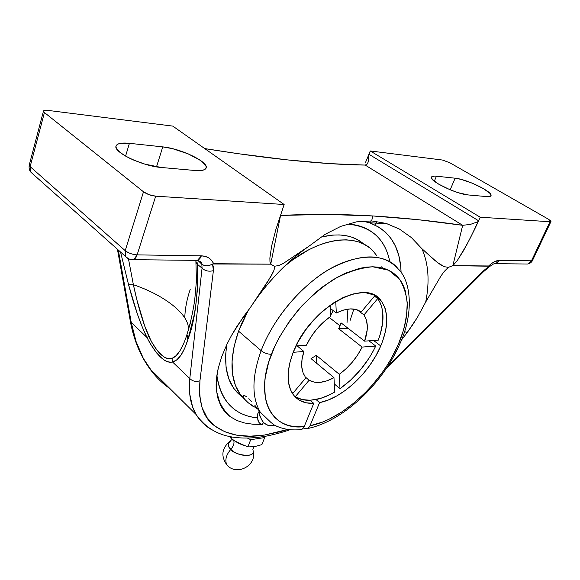<?xml version="1.0" encoding="UTF-8"?>
<svg xmlns="http://www.w3.org/2000/svg" width="580" height="580" viewBox="0 0 580 580"><rect width="100%" height="100%" fill="white"/><g stroke="black" fill="none" stroke-linecap="round" stroke-linejoin="round"><path stroke-width="0.87" d="M244.281 445.614L239.105 443.526L235.001 441.112L231.014 438.422L230.274 436.653L231.014 438.422L231.594 436.899L231.014 438.422L237.024 442.388L247.914 446.861L250.698 439.705L247.914 446.861L249.567 446.861L247.914 446.861M233.573 440.147C234.639 442.728 233.733 445.795 230.862 449.355C237.952 456.902 255.236 457.678 253.069 450.479C255.881 459.048 232.754 454.495 230.862 449.355C226.236 454.713 224.83 459.802 226.649 464.623L228.056 466.023L226.649 464.623C224.83 459.802 226.236 454.713 230.862 449.355C233.704 445.839 234.617 442.794 233.61 440.213M261.885 444.635L254.591 446.629L249.567 446.861L254.591 446.629L261.885 444.635L264.683 437.566L261.885 444.635M233.588 440.169L232.979 440.249M230.673 440.916C227.476 443.801 227.541 446.614 230.862 449.355C227.287 445.389 227.367 442.518 231.115 440.727M303.151 428.337L304.188 426.641C271.918 430.897 253.823 398.808 271.411 354.279C267.735 354.293 264.313 353.089 261.138 350.668C251.858 376.63 251.568 397.126 260.26 412.148L270.904 422.414L274.768 425.415L277.298 426.503L274.768 425.415L270.904 422.414L260.26 412.148C251.568 397.126 251.858 376.63 261.138 350.668C264.313 353.089 267.735 354.293 271.411 354.279C276.051 341.635 284.969 326.895 298.171 310.068C308.154 298.918 319.739 288.825 332.942 279.799C346.724 272.172 359.992 267.829 372.73 266.778L388.687 270.229L399.707 279.35C404.456 287.542 406.993 296.481 407.312 306.182C406.304 320.704 403.281 333.514 398.235 344.629L399.866 343.824L398.235 344.629L391.072 358.861L386.824 365.835L382.184 372.657L371.86 385.627L366.248 391.688L354.322 402.716L341.758 412.017L328.925 419.282L322.524 422.059L310.01 425.771L319.573 402.614L316.013 399.54C322.089 398.308 328.331 395.814 334.74 392.044L333.971 377.66C324.039 383.003 315.752 383.866 309.111 380.241L305.732 377.363L309.111 380.241L295.263 396.72C299.461 399.33 304.435 400.512 310.184 400.258L313.744 403.361C304.645 403.745 297.714 400.708 292.951 394.233C286.426 384.366 286.469 370.497 293.081 352.633C309.075 308.451 365.552 276.885 381.002 300.65C388.76 311.59 388.673 326.692 380.741 345.963L373.643 340.504L380.741 345.963C369.525 372.788 342.28 398.329 319.573 402.614L328.215 400.033L337.111 395.756L345.97 389.949L354.51 382.814L362.493 374.586L369.663 365.516L375.811 355.873L380.741 345.963L382.778 340.772L385.635 330.6L386.78 320.986L386.686 316.499L385.135 308.379L381.785 301.673L376.717 296.67L373.578 294.887L366.219 292.871L362.072 292.683L353.01 293.973L343.237 297.489L333.159 303.13L323.219 310.677L318.435 315.07L313.845 319.826L305.464 330.18L298.439 341.279L293.081 352.633L289.703 363.283L288.159 373.288L288.463 382.285L290.573 389.941L294.35 396.024L299.628 400.345L306.182 402.796L313.744 403.361L304.188 426.641L292.922 426.401L287.767 425.234L283.011 423.364L278.697 420.797L274.876 417.542L271.599 413.605L268.895 409.016L266.807 403.81L265.372 398.025L264.56 384.902L265.205 377.689L268.642 362.297L274.971 345.912L279.205 337.524L289.529 321.117L301.919 305.82L315.788 292.363L323.075 286.52L337.923 276.914L345.303 273.252L359.593 268.351L366.342 267.148L372.73 266.778L378.711 267.22L384.214 268.467L389.202 270.483L393.632 273.238L397.474 276.682L400.7 280.771L403.303 285.447L405.253 290.667L407.218 302.492L406.631 315.752L405.398 322.763L403.578 329.955L398.235 344.629C381.828 383.126 342.939 419.536 310.01 425.771L308.763 427.685L307.045 428.692L305.116 428.663L303.543 427.83M398.018 268.728C384.011 250.067 345.948 254.337 315.339 278.704C284.867 302.651 268.185 331.927 261.138 350.668L238.569 331.165C229.419 357.86 229.832 378.762 239.808 393.863L245.971 400.715L240.461 394.784L235.386 385.388L232.529 373.984L232.058 360.869L234.073 346.441L238.569 331.165L261.138 350.668C273.289 318.536 301.136 285.49 329.861 268.982C360.543 252.989 383.257 252.902 398.018 268.728C411.648 281.503 413.7 314.2 399.859 343.846C382.546 384.105 342.678 421.559 307.407 428.576M273.898 424.821L272.636 425.394C265.038 426.314 260.413 421.261 258.767 410.227L259.949 416.28L262.508 421.218L264.204 423.132L268.112 425.459L270.178 425.785L273.898 424.821M254.721 405.108L260.26 412.148L254.721 405.108M248.82 398.677L251.727 401.621L248.82 398.677M245.202 395.944L246.246 396.582L245.202 395.944M243.281 395.567L244.289 395.56M258.042 409.291L247.936 402.542L244.492 399.047L243.23 397.039L243.15 395.69M374.165 252.264C358.135 232.312 319.246 236.488 284.758 266.111L292.951 259.666L308.821 249.741L316.738 246.014L324.524 243.143L332.101 241.157L339.373 240.055L346.274 239.837L352.742 240.497L358.715 241.998L364.146 244.303L368.989 247.385M248.465 309.974L238.569 331.165L242.208 322.27L248.465 309.974M287.745 159.928C263.211 157.318 235.538 153.541 204.733 148.589L238.525 153.736L287.745 159.928L329.861 163.625L365.183 165.075L367.089 164.162L365.183 165.075C343.882 164.843 318.065 163.132 287.745 159.928M217.232 395.785C220.088 404.499 224.504 411.517 230.477 416.839C226.396 413.902 223.09 410.031 220.56 405.217L216.463 391.036L216.268 388.767C215.811 382.974 216.485 376.087 218.283 368.111L221.777 356.512L226.925 344.295L231.601 335.276L243.325 316.868L250.285 307.646C266.945 282.438 286.752 261.783 309.705 245.681L325.162 234.313L309.705 245.681L283.286 263.458L278.791 265.524L274.434 266.263L270.73 264.168L280.553 215.426C311.851 213.918 342.584 214.093 372.766 215.956L371.664 220.922L356.482 221.864L340.866 226.331L325.162 234.313L340.866 226.331L356.482 221.864L371.664 220.922L386.077 223.401L399.417 229.064L411.416 237.597L421.863 248.653C428.533 263.581 429.816 281.38 425.698 302.064L417.39 317.419L407.066 332.753L404.543 331.477L407.066 332.753L412.46 325.104L417.39 317.419L425.698 302.064L440.938 276.029L444.142 271.541L448.34 267.358L452.857 265.669L489.02 266.205L483.06 271.208L387.592 366.509L391.5 362.674L392.211 362.884L483.575 271.629L483.06 271.208L483.575 271.636L488.715 267.322L488.664 265.966L491.521 263.552L494.377 261.761L499.583 260.333L495.646 263.668L494.283 263.74L495.683 263.661L499.583 260.333L531.483 260.812L499.583 260.333C496.277 260.391 492.637 262.269 488.664 265.966L452.857 265.669L462.68 225.315L470.373 224.409L478.232 221.618L474.425 229.724L466.893 244.557L457.243 260.63L452.857 265.669L448.34 267.358L444.142 271.541L440.938 276.029L425.698 302.064C429.816 281.38 428.533 263.581 421.863 248.653L434.202 259.905L440.713 264.893L444.309 266.691L448.34 267.358L444.309 266.691L437.385 262.544L421.863 248.653M362.203 221.103L369.532 222.749L379.378 227.425L385.468 232.174L390.913 238.394L395.451 246.181L398.808 255.577L400.729 266.532L401.084 272.549C400.403 247.283 389.883 230.68 369.532 222.749L362.906 221.045L369.532 222.749L387.164 223.735M364.022 244.238C353.539 235.06 339.14 232.696 320.812 237.148L332.311 235.103L339.213 234.922L345.695 235.603L351.676 237.133L357.12 239.46L364.022 244.238M347.239 224.09C371.07 226.156 385.258 238.721 389.811 261.783C384.25 233.559 363.863 224.532 347.239 224.09M240.584 395.625L233.747 388.361L228.839 378.958L226.084 367.626L225.649 354.67L226.823 344.505C223.22 369.076 228.252 386.454 241.925 396.647M257.614 415.947L257.788 413.707L258.919 411.851L257.788 413.707L257.578 417.832C234.552 415.577 220.987 401.44 216.884 375.427C220.929 407.102 241.715 416.607 257.578 417.832L257.919 420.268L258.948 422.414L260.536 423.9L262.356 424.393L263.537 422.465L262.356 424.393L260.92 424.096M377.732 298.577L374.47 296.199L377.732 298.577L363.979 314.94C368.206 321.407 368.416 330.136 364.617 341.134L341.076 322.879L339.974 325.808L329.201 317.419L339.974 325.808L338.676 328.744L362.116 347.087C356.62 358.106 349.008 367.176 339.286 374.296L316.303 355.359L311.032 358.599L333.971 377.66L311.032 358.599L316.303 355.359L339.286 374.296L339.981 388.687C355.38 377.674 367.299 363.464 375.731 346.057L368.974 340.83L375.731 346.057L362.116 347.087L338.676 328.744L347.978 328.229L338.676 328.744L341.076 322.879L364.617 341.134L378.24 340.185C384.743 322.705 384.569 308.836 377.732 298.577L363.979 314.94L357.251 309.88L363.979 314.94L366.415 320.051L367.329 326.33L367.212 329.81L364.617 341.134L378.24 340.185L380.328 334.051L382.742 322.212L382.662 311.453L381.654 306.653L380.009 302.339L377.732 298.577M334.305 383.946L339.981 388.687L334.305 383.946M361.18 312.011L374.977 295.59L361.18 312.011L356.33 309.582L350.378 308.901L343.592 310.053L336.313 313.004L335.755 301.491L336.313 313.004L330.259 308.35L336.313 313.004C346.76 307.9 355.047 307.567 361.18 312.011L360.854 311.772M306.428 345.201C312.142 333.362 320.225 323.749 330.687 316.375L330.092 305.239L330.687 316.375L323.451 322.125L316.76 329.099L310.989 336.929L306.428 345.201L296.025 345.926L306.428 345.201M212.106 429.925L206.625 426.351L198.338 417.868L196.185 414.591L192.604 406.971L189.689 393.798L189.798 378.551C192.56 381.292 195.938 382.039 199.94 380.792C198.367 403.122 203.392 418.224 215.02 426.104C227.918 435.283 244.477 438.248 264.697 435.007L287.89 429.403L280.249 431.687L264.697 435.007L250.081 436.211L236.713 435.174L224.924 431.817L215.02 426.104L207.314 418.049L202.087 407.711L199.563 395.226L199.94 380.792L213.396 270.65L213.411 267.126L212.555 264.009L270.73 264.168L274.434 266.263L274.442 268.562L273.644 271.157L267.67 281.764L250.285 307.646L237.082 326.105L231.601 335.276L226.925 344.295L221.777 356.512L218.283 368.111L216.456 378.907L216.268 388.767L217.66 397.568L220.56 405.217M230.477 416.839L237.039 420.551L244.666 423.009L253.155 424.263L262.356 424.393L253.155 424.263L244.666 423.009L237.169 420.601L230.477 416.839M401.447 340.054L407.066 332.753L401.447 340.054M303.92 351.494L297.119 345.854L303.92 351.494L293.204 352.306L303.92 351.494C300.585 362.181 300.955 370.511 305.044 376.478L303.101 372.889L301.738 366.727L302.006 359.484L303.92 351.494M128.557 284.686L120.546 252.032L128.557 284.686C134.306 306.508 140.432 324.097 146.943 337.466L142.151 326.721L137.46 314.266L128.557 284.686L133.385 284.729L128.448 258.745L133.385 284.729L128.557 284.686M164.292 384.373L169.954 388.622C162.248 383.387 155.447 376.652 149.553 368.416C140.599 355.815 134.495 340.474 131.232 322.4L130.319 321.233L131.232 322.4L118.305 250.038L131.232 322.4L146.943 337.466L131.232 322.4L136.046 341.489L143.34 358.396L152.859 372.773M197.033 262.066L197.432 264.32L197.033 262.066M202.065 268.17L197.432 264.32L197.686 287.122L195.598 306.726L194.017 315.614L187.985 339.3L184.643 348.421L180.916 355.243L176.878 359.767L172.572 362.029L169.911 362.348L166.96 361.63L163.734 359.825L156.738 353.075L149.937 343.157L146.943 337.466C156.129 355.069 164.669 363.261 172.572 362.029L189.798 378.551L172.572 362.029C178.56 360.513 183.693 352.937 187.985 339.3C195.018 320.856 198.164 295.865 197.432 264.32L196.069 262.37L197.432 264.32L202.065 268.17L189.798 378.551L202.065 268.17C205.182 270.998 208.96 271.824 213.396 270.65C208.96 271.824 205.182 270.998 202.065 268.17L201.833 264.204L202.065 268.17M197.715 260.289L201.833 264.204L198.128 260.485M331.289 314.222L333.188 310.605L331.289 314.222M316.854 363.435L316.303 355.359L316.854 363.435M292.559 393.661L306.001 377.667L292.559 393.661M247.45 438.088L250.698 439.705L264.683 437.566L264.364 436.464L264.683 437.566L250.698 439.705L247.45 438.088M287.354 263.965L285.679 265.241L287.354 263.965M247.479 311.25L244.463 317.499L247.479 311.25M353.858 309.06L350.066 320.544L353.858 309.06M528.228 263.842L531.483 260.812L549.992 221.741L480.218 217.217L470.612 237.438L463.369 250.893L457.243 260.63L452.857 265.669L462.68 225.315L365.183 165.075L462.68 225.315L417.89 219.668L372.766 215.956C402.955 217.797 432.926 220.915 462.68 225.315L470.373 224.409L478.232 221.618L478.63 220.784L368.952 154.287L370.257 150.959L480.218 217.217L549.992 221.741L550.877 221.618L550.906 221.111L548.557 219.283L449.79 162.733L548.557 219.283L550.978 221.509L549.992 221.741L531.483 260.812L532.498 260.485L531.483 260.812L528.228 263.842M525.589 264.001L527.546 264.023C529.924 263.574 531.577 262.399 532.498 260.485L550.978 221.509M455.14 178.198L450.167 189.79L455.14 178.198C466.596 179.09 493.435 192.139 490.955 195.728C490.578 196.511 489.165 196.808 486.714 196.598L468.198 194.945C456.482 194.264 428.671 180.677 431.476 177.118C431.919 176.211 433.572 175.899 436.443 176.197L455.14 178.198L461.194 179.401L472.526 183.294L483.299 188.522L489.998 193.408L490.985 195.649L490.31 196.315L486.714 196.598L468.198 194.945L458.033 192.647L449.819 189.645L438.603 184.114L432.122 179.118L431.571 176.951L434.123 176.095L436.443 176.197L434.318 181.228L436.443 176.197L455.14 178.198M488.715 267.322L489.02 266.205L483.06 271.208L391.5 362.674L392.218 362.877M197.99 260.456L201.158 263.081C201.84 262.421 200.593 261.522 197.41 260.384L195.431 260.362L197.446 260.376L201.419 255.845C207.314 256.113 211.381 258.731 213.629 263.704L212.555 264.009L213.396 270.65L199.94 380.792C195.938 382.039 192.56 381.292 189.798 378.551C188.413 393.117 190.544 405.13 196.192 414.599C200.107 421.109 205.393 426.206 212.041 429.889M250.285 307.646L270.94 276.486L273.644 271.157L274.442 268.562L274.434 266.263L278.791 265.524L283.286 263.458L309.705 245.681C286.752 261.783 266.945 282.438 250.285 307.646M259.579 423.153L258.455 421.616L257.578 417.832M212.555 264.009L209.764 265.314L206.792 265.807L204.037 265.415L201.833 264.204L204.037 265.415L206.792 265.807L209.764 265.314L212.555 264.009M449.79 162.733L442.475 160.044L370.257 150.959L480.218 217.217L478.63 220.784L368.952 154.287L368.314 161.813L367.089 164.162L368.314 161.813L368.619 155.07L370.257 150.959L442.475 160.044L449.79 162.733M187.855 339.735L186.637 335.661M184.788 317.84C185.034 308.814 186.847 299.331 190.218 289.398M365.443 162.639L368.619 155.07L365.443 162.639M399.417 229.064L386.077 223.401L371.664 220.922L372.766 215.956L327.084 214.419L280.553 215.426L270.73 264.168L269.976 261.863L269.874 258.013L271.629 246.065L275.87 229.477L284.149 204.508L155.686 196.178L137.119 254.881L133.958 259.405L131.392 259.637L133.306 259.68C134.973 259.101 136.242 257.498 137.119 254.881L201.419 255.845L137.119 254.881L155.686 196.178L284.149 204.508L172.811 126.114L47.654 110.367L44.399 110.388L43.507 110.983L44.442 112.534L143.506 191.806L149.089 194.699L155.686 196.178C150.959 195.649 146.899 194.191 143.506 191.806L44.442 112.534L30.131 166.634L125.207 250.654L143.506 191.806L125.207 250.654L30.131 166.634L30.899 172.18L32.987 174.101M370.243 222.785L371.236 220.9L370.243 222.785M162.755 146.885L156.506 166.851L162.755 146.885C180.837 148.494 208.967 162.066 206.132 167.99C205.262 170.172 201.506 170.999 194.88 170.484L161.284 167.475C142.564 166.206 112.948 152.047 116.058 146.015C117.124 143.441 121.582 142.542 129.42 143.318L162.755 146.885L172.557 148.668L188.297 153.91L200.876 160.682L205.414 164.995L206.212 166.844L205.951 168.388L204.631 169.57L202.289 170.332L194.88 170.484L161.284 167.475L144.913 164.133L133.567 160.044L128.47 157.673L120.466 152.757L116.362 148.284L115.978 146.435L116.71 144.942L118.523 143.862L121.336 143.216L129.42 143.318L125.577 156.114L129.42 143.318L162.755 146.885M31.008 172.34L125.657 256.585L125.207 250.654L125.657 256.585L127.658 258.303L125.657 256.585C128.832 259.216 131.385 260.253 133.306 259.68L197.41 260.384L199.745 258.847L201.419 255.845L205.443 256.425L208.916 257.984L211.678 260.449L213.629 263.704L270.73 264.168L269.976 261.863L269.874 258.013L271.629 246.065L275.87 229.477L284.149 204.508L172.811 126.114L47.654 110.367C45.175 110.084 43.79 110.309 43.493 111.034L44.442 112.534L30.131 166.634L29.254 164.988L30.131 166.634L31.008 172.34C29.348 170.534 28.761 168.084 29.254 164.988L43.493 111.034M183.737 343.425L180.018 350.697L176.081 355.692L171.97 358.44L169.483 358.911L166.743 358.425L163.756 356.881L157.383 350.755L151.358 341.555L144.659 325.895L136.916 300.005L133.378 284.729C165.075 295.329 190.291 315.31 188.282 330.042C190.291 315.31 165.075 295.329 133.385 284.729M187.006 334.385L185.912 337.756C181.728 349.58 177.074 356.482 171.97 358.44L172.572 362.029L171.97 358.44C164.481 360.122 156.752 352.734 148.785 336.284L146.943 337.466L148.785 336.284C143.137 323.423 137.996 306.24 133.378 284.729M198.78 260.645L198.824 261.152M190.668 321.973L186.999 334.399L187.985 339.3M382.336 267.945L381.879 266.416M376.768 255.671L373.201 251.191M362.116 347.087L357.729 354.837L352.299 362.166L346.057 368.75L339.286 374.296L339.981 388.687L350.668 380.096L360.485 369.786L368.974 358.259L372.592 352.205L375.731 346.057L362.116 347.087M295.263 396.72L302.137 399.569L310.184 400.258L320.58 398.395L329.984 394.625L334.74 392.044L333.971 377.66L326.975 380.799L320.298 382.336L314.244 382.155L309.111 380.241L295.263 396.72M299.976 429.671L302.129 429.185L304.188 426.641L313.744 403.361L310.184 400.258L316.013 399.54L319.573 402.614L310.01 425.771L308.082 428.236L306.863 428.736M252.684 406.109L247.936 402.542L244.492 399.047L243.02 396.292M306.508 428.794L304.841 428.569M125.207 250.654C128.47 253.155 132.443 254.562 137.119 254.881C132.457 254.548 128.484 253.134 125.207 250.654M347.021 322.582L347.92 309.118M196.04 261.696L196.069 262.37L196.04 261.696M234.704 440.909L244.818 445.795M251.698 446.875L253.888 446.89L252.88 449.457M229.499 441.648C221.785 448.463 220.835 456.119 226.649 464.623C236.183 476.673 257.382 465.631 253.134 450.834M274.137 424.995C282.315 429.178 291.377 430.693 301.339 429.534M274.355 425.147L272.636 425.394M239.808 393.863L243.23 397.039M381.002 300.65L374.637 296.003M117.435 249.262L130.333 321.276C133.748 339.655 140.15 355.366 149.553 368.416L196.185 414.591C205.595 428.098 218.899 435.754 236.082 437.552C245.775 438.538 256.121 438.009 267.141 435.964C276.269 434 283.946 431.904 290.181 429.671M231.493 438.734L230.615 440.807M488.773 267.257C492.471 264.284 494.762 263.088 495.646 263.668L527.546 264.023M385.997 368.916L392.211 362.884M252.206 304.703C267.887 281.655 286.143 262.595 306.972 247.508M376.927 221.43L374.926 224.938M187.006 334.392C190.153 324.423 192.712 313.091 194.677 300.396L196.431 280.995L195.873 260.464"/></g></svg>
